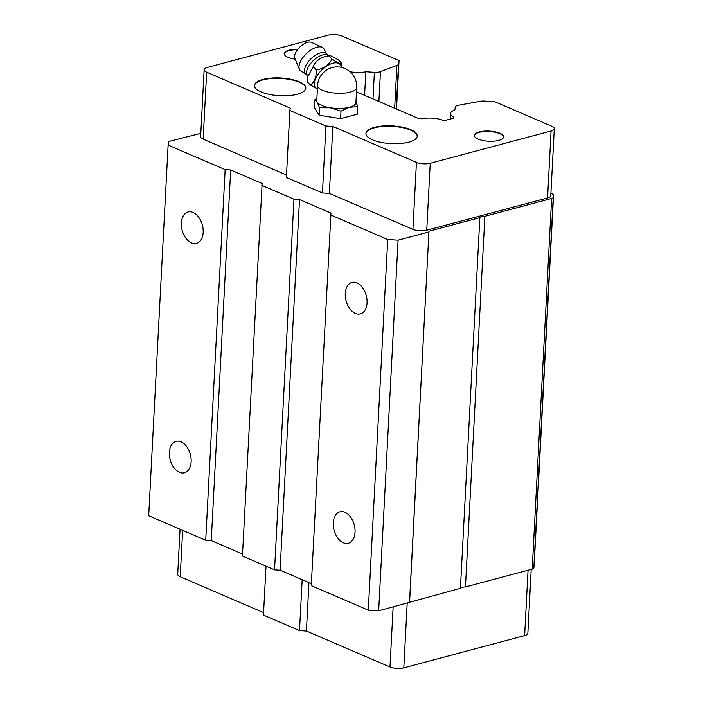 <?xml version="1.0" encoding="UTF-8"?>
<svg xmlns="http://www.w3.org/2000/svg" width="703" height="703" viewBox="0 0 703 703"><rect width="100%" height="100%" fill="white"/><g stroke="black" fill="none" stroke-linecap="round" stroke-linejoin="round"><path stroke-width="1.05" d="M307.51 74.993L300.278 70.643A16.16 8.085 -43.8 0 1 299.416 69.316A16.16 8.085 -43.8 0 1 303.406 56.838A16.16 8.085 -43.8 0 1 316.798 47.25A16.16 8.085 -43.8 0 1 322.282 47.347A16.16 8.085 -43.8 0 1 323.582 48.261L327.633 55.669M341.711 63.27L338.53 59.957L330.12 55.467L328.811 55.88L331.992 59.193C337.291 62.708 340.533 64.07 341.711 63.27L341.5 67.383M299.416 69.316L294.891 58.367A11.749 5.879 -43.8 0 1 297.8 49.289A11.749 5.879 -43.8 0 1 307.536 42.321A11.749 5.879 -43.8 0 1 311.526 42.391L322.282 47.347M356.693 87.497A19.579 19.579 0 0 0 329.136 68.604A11.345 5.677 136.2 0 0 319.601 77.752A19.579 19.579 0 0 0 317.58 85.45A19.579 6.775 3 0 0 322.624 90.353A19.579 6.775 3 0 0 350.243 92.111A19.579 6.775 3 0 0 356.693 87.497L355.903 102.638A19.579 6.775 3 0 1 349.453 107.251L357.748 106.645L355.938 101.926M317.404 88.78A16.863 8.436 -43.8 0 1 316.886 76.109A16.863 8.436 -43.8 0 1 332.862 63.217A16.863 8.436 -43.8 0 1 341.236 67.321M317.396 88.938L310.339 85.001C314.417 82.181 316.403 77.198 316.306 70.054C323.582 68.63 328.811 65.01 331.992 59.193M328.811 55.88C321.113 56.908 315.884 60.528 313.125 66.741L316.306 70.054M313.125 66.741L307.193 77.857L307.158 81.689L310.339 85.001M316.895 98.605L314.768 99.852L317.22 102.146L319.496 107.726L330.331 107.787A19.579 6.775 3 0 0 349.453 107.251L340.99 111.127L340.595 118.658L319.1 115.257L314.373 107.383L314.768 99.852M317.58 85.45L316.789 100.582A19.579 6.775 3 0 0 317.22 102.146A19.579 6.775 3 0 0 330.331 107.787L340.99 111.127M357.748 106.645L357.352 114.185L340.595 118.658M319.496 107.726L319.1 115.257M193.079 212.455A16.274 10.44 75 0 1 203.062 228.73A16.274 10.44 75 0 1 196.48 243.423A16.274 10.44 75 0 1 191.48 242.948A16.274 10.44 75 0 1 181.497 226.682A16.274 10.44 75 0 1 188.079 211.981A16.274 10.44 75 0 1 193.079 212.455M181.058 441.818A16.274 10.44 75 0 1 191.04 458.084A16.274 10.44 75 0 1 184.458 472.785A16.274 10.44 75 0 1 179.458 472.311A16.274 10.44 75 0 1 169.476 456.045A16.274 10.44 75 0 1 176.058 441.343A16.274 10.44 75 0 1 181.058 441.818M344.945 512.285A16.274 10.44 75 0 1 354.927 528.551A16.274 10.44 75 0 1 348.337 543.252A16.274 10.44 75 0 1 343.345 542.778A16.274 10.44 75 0 1 333.363 526.512A16.274 10.44 75 0 1 339.944 511.81A16.274 10.44 75 0 1 344.945 512.285M417.231 136.32A25.703 8.893 3 0 0 410.605 130.117A25.703 8.893 3 0 0 382.871 126.426A25.703 8.893 3 0 0 365.911 133.632M410.631 129.66A25.703 8.893 3 0 0 382.581 125.995A25.703 8.893 3 0 0 365.911 133.394A25.703 8.893 3 0 0 372.528 139.835A25.703 8.893 3 0 0 400.587 143.491A25.703 8.893 3 0 0 417.248 136.092A25.703 8.893 3 0 0 410.631 129.66M297.457 49.737A14.684 5.079 3 0 0 284.205 53.867M297.808 49.289A14.684 5.079 3 0 0 284.197 53.639A14.684 5.079 3 0 0 287.984 57.312A14.684 5.079 3 0 0 295.225 59.166M503.612 137.147A14.684 5.079 3 0 0 499.833 133.702A14.684 5.079 3 0 0 484.121 131.584A14.684 5.079 3 0 0 474.305 135.609M499.859 133.245A14.684 5.079 3 0 0 483.831 131.145A14.684 5.079 3 0 0 474.305 135.38A14.684 5.079 3 0 0 478.084 139.053A14.684 5.079 3 0 0 494.112 141.154A14.684 5.079 3 0 0 503.638 136.918A14.684 5.079 3 0 0 499.859 133.245M305.787 88.402A25.703 8.893 3 0 0 299.17 82.198A25.703 8.893 3 0 0 271.428 78.508A25.703 8.893 3 0 0 254.468 85.713M299.188 81.741A25.703 8.893 3 0 0 271.138 78.077A25.703 8.893 3 0 0 254.477 85.485A25.703 8.893 3 0 0 261.094 91.917A25.703 8.893 3 0 0 289.144 95.573A25.703 8.893 3 0 0 305.805 88.174A25.703 8.893 3 0 0 299.188 81.741M356.957 282.922A16.274 10.44 75 0 1 366.948 299.197A16.274 10.44 75 0 1 360.358 313.889A16.274 10.44 75 0 1 355.366 313.415A16.274 10.44 75 0 1 345.384 297.149A16.274 10.44 75 0 1 351.966 282.448A16.274 10.44 75 0 1 356.957 282.922M356.465 91.821L418.716 118.587L422.011 118.798A15.668 5.422 -177 0 1 442.354 120.09L445.649 120.301L453.628 118.174L453.795 117.041A15.668 5.422 -177 0 1 450.535 113.473A15.668 5.422 -177 0 1 454.832 110.028L455.272 107.084A7.346 2.54 -177 0 1 458.558 105.239L480.316 101.276A7.346 2.54 -177 0 1 484.719 101.065L494.754 101.707L551.785 126.232A9.789 3.383 -177 0 1 554.307 128.675A9.789 3.383 -177 0 1 551.082 130.986L430.245 163.254A9.789 3.383 -177 0 1 416.44 162.375L332.853 126.435L325.946 125.995L289.891 110.494L290.242 108.113L206.664 72.181A9.789 3.383 -177 0 1 204.142 69.729A9.789 3.383 -177 0 1 207.367 67.418L328.196 35.15A9.789 3.383 -177 0 1 342.01 36.029L399.04 60.555L396.501 109.035M200.812 133.359L168.65 141.514L168.122 145.082L148.693 515.73L205.724 540.247L211.252 540.607L242.544 554.061M168.122 145.082L225.153 169.608L205.724 540.247M225.153 169.608L230.681 169.959L211.252 540.607M230.681 169.959L262.14 183.483L242.438 556.038L274.557 569.843L280.084 570.203L311.376 583.648M261.859 185.39L293.986 199.204L274.557 569.843M293.986 199.204L299.504 199.555L280.084 570.203M299.504 199.555L330.972 213.079L311.271 585.634L368.302 610.151L378.662 610.81L460.439 588.288A6.362 2.206 -177 0 1 465.465 586.943L532.206 569.122A4.895 1.696 3 0 0 533.814 568.024L534.131 565.845A4.895 1.696 3 0 0 534.139 565.792A4.895 1.696 3 0 0 534.139 565.739M330.691 214.986L387.722 239.503L368.302 610.151M387.722 239.503L398.083 240.171L378.662 610.81M398.083 240.171L428.927 231.928L409.506 602.576M428.927 231.928L409.612 601.865M429.032 231.217L479.859 217.64L460.439 588.288M479.859 217.64A6.362 2.206 -177 0 1 484.885 216.296L465.465 586.943M484.885 216.296L551.627 198.474A4.895 1.696 3 0 0 553.235 197.376L553.56 195.206A4.895 1.696 3 0 0 553.56 195.144A4.895 1.696 3 0 0 552.303 193.923L550.915 193.325M399.04 60.555L398.531 64.008A7.346 2.54 -177 0 1 396.896 65.414L380.455 71.653A7.346 2.54 -177 0 1 374.391 72.304L365.832 71.759L364.593 95.318M365.832 71.759A15.668 5.422 -177 0 1 350.006 71.715M289.891 110.494L286.385 177.472L322.44 192.974L329.347 193.413L412.925 229.354A9.789 3.383 3 0 0 426.739 230.233L547.575 197.956A9.789 3.383 3 0 0 550.792 195.654L554.307 128.675M204.142 69.729L200.636 136.698A9.789 3.383 3 0 0 203.158 139.15L286.516 174.994M332.853 126.435L329.347 193.413M325.946 125.995L322.44 192.974M531.204 569.386L527.856 633.271A9.789 3.383 -177 0 1 524.64 635.582L403.803 667.85A9.789 3.383 -177 0 1 389.989 666.971L306.411 631.03L299.504 630.591L263.449 615.09L266.015 566.17M263.581 612.612L180.223 576.768A9.789 3.383 -177 0 1 177.701 574.325L180.065 529.218M302.176 579.694L299.504 630.591M308.951 582.611L306.411 631.03M306.877 74.764A14.535 7.267 -43.8 0 1 306.939 63.718A14.535 7.267 -43.8 0 1 320.542 52.883A14.535 7.267 -43.8 0 1 327.431 55.027M307.193 77.857L306.745 74.228A14.499 7.258 -43.8 0 1 310.875 63.182A14.499 7.258 -43.8 0 1 322.545 55.001A14.499 7.258 -43.8 0 1 326.904 54.878L327.378 55.133M551.627 198.474L532.206 569.122M553.235 197.376L533.814 568.024M553.56 195.206L534.131 565.845M374.391 72.304L372.994 98.93M380.455 71.653L378.891 101.46M396.896 65.414L394.655 108.236M398.531 64.008L396.184 108.895M416.44 162.375L412.925 229.354M430.245 163.254L426.739 230.233M206.664 72.181L203.158 139.15M551.082 130.986L547.575 197.956M407.195 603.192L403.803 667.85M528.058 570.23L524.64 635.582M182.657 530.326L180.223 576.768M393.135 606.944L389.989 666.971M330.12 55.467L326.904 54.878M306.745 74.228L306.983 74.72M534.139 565.792L553.56 195.144M450.236 119.079L450.535 113.473"/></g></svg>
